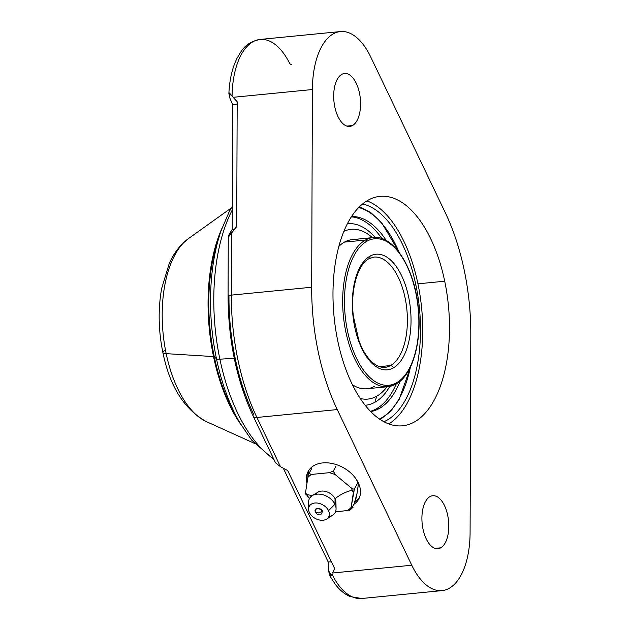 <?xml version="1.0" encoding="UTF-8"?>
<svg xmlns="http://www.w3.org/2000/svg" width="630" height="630" viewBox="0 0 630 630"><rect width="100%" height="100%" fill="white"/><g stroke="black" fill="none" stroke-linecap="round" stroke-linejoin="round"><path stroke-width="0.94" d="M340.413 31.563A68.717 34.248 84.4 0 0 312.393 89.531L233.155 97.311L237.179 101.776L236.723 226.524L231.58 232.588L231.352 295.123L311.677 287.233L312.393 89.531L233.155 97.311L232.076 96.122A68.717 34.248 -95.6 0 1 260.088 39.446L340.413 31.563A68.717 34.248 84.4 0 1 370.708 56.944L445.245 212.586A157.382 78.435 -95.6 0 1 470.807 334.94L470.09 532.641A68.717 34.248 -95.6 0 1 449.159 588.333A68.717 34.248 -95.6 0 1 411.776 565.228L337.239 409.579A157.382 78.435 -95.6 0 1 311.677 287.233L312.393 89.531A68.717 34.248 -95.6 0 1 333.325 33.839A68.717 34.248 -95.6 0 1 370.708 56.944L445.245 212.586A157.382 78.435 84.4 0 1 470.807 334.94L470.09 532.641A68.717 34.248 84.4 0 1 442.071 590.609A68.717 34.248 84.4 0 1 411.776 565.228L337.239 409.579L256.914 417.469L280.492 466.704L287.713 470.578L334.743 568.795L332.53 573.009L411.776 565.228L332.53 573.009L334.743 568.795L287.713 470.578L280.492 466.704L275.507 462.774L253.197 416.186A6.646 3.394 -25.6 0 0 256.914 417.469A157.382 78.435 -95.6 0 1 231.352 295.123L311.677 287.233A157.382 78.435 84.4 0 0 337.239 409.579L256.914 417.469L280.492 466.704L275.554 462.829M352.477 125.535A26.602 13.254 84.4 0 0 359.47 93.051A26.602 13.254 84.4 0 0 341.783 74.356A26.602 13.254 84.4 0 0 334.79 106.84A26.602 13.254 84.4 0 0 352.477 125.535A26.602 13.254 84.4 0 0 359.974 95.831A26.602 13.254 84.4 0 0 344.531 73.474A26.602 13.254 84.4 0 0 341.783 74.356A26.602 13.254 84.4 0 0 334.294 104.068A26.602 13.254 84.4 0 0 349.737 126.417A26.602 13.254 84.4 0 0 352.477 125.535L346.87 126.087L352.477 125.535M440.701 547.817A26.602 13.254 84.4 0 0 447.694 515.324A26.602 13.254 84.4 0 0 430.006 496.629A26.602 13.254 84.4 0 0 423.013 529.121A26.602 13.254 84.4 0 0 440.701 547.817A26.602 13.254 84.4 0 0 448.19 518.104A26.602 13.254 84.4 0 0 432.747 495.747A26.602 13.254 84.4 0 0 430.006 496.629A26.602 13.254 84.4 0 0 422.509 526.341A26.602 13.254 84.4 0 0 437.952 548.698A26.602 13.254 84.4 0 0 440.701 547.817L435.086 548.368L440.701 547.817M444.709 281.2A115.266 57.448 84.4 0 0 368.077 200.19A115.266 57.448 84.4 0 0 337.774 340.964A115.266 57.448 84.4 0 0 414.406 421.982A115.266 57.448 84.4 0 0 444.709 281.2A115.266 57.448 84.4 0 0 379.977 196.371A115.266 57.448 84.4 0 0 337.774 340.964A115.266 57.448 84.4 0 0 402.507 425.801A115.266 57.448 84.4 0 0 444.709 281.2L417.934 283.831L444.709 281.2M328.482 570.536L328.198 561.984L283.295 468.208L328.198 561.984A12.592 6.434 154.4 0 1 331.522 562.062A12.592 6.434 -25.6 0 0 328.198 561.984L328.482 570.536L331.309 575.34L331.939 574.135A68.717 34.248 84.4 0 0 361.738 598.5A68.717 34.248 -95.6 0 1 331.939 574.135L329.876 575.977L328.482 570.528M253.457 413.871A150.735 75.127 -95.6 0 1 228.973 296.691A6.646 1.158 -179.8 0 1 228.068 296.108A6.646 1.158 0.2 0 1 231.352 295.123A157.382 78.435 84.4 0 0 256.914 417.469A6.646 3.394 154.4 0 1 253.197 416.186A6.646 3.394 -25.6 0 1 253.457 413.871M253.197 416.186C236.652 380.567 228.273 340.539 228.068 296.108A6.646 1.158 -179.8 0 1 231.352 295.123L231.58 232.588L228.312 236.856L229.202 234.163L232.226 229.501L232.675 104.745L229.698 97.697L232.675 104.745L232.226 229.501L229.202 234.163L228.525 236.904L236.723 226.524L237.179 101.776L229.399 92.964L229.706 97.705L228.934 93.39L232.076 96.122A68.717 34.248 84.4 0 1 260.088 39.446C245.456 42.47 242.022 49.715 236.801 58.7C232.092 68.528 229.446 80.254 228.879 93.886M322.733 462.916A28.815 20.184 28.7 0 1 355.273 477.887A28.815 20.184 28.7 0 1 353.895 504.307A28.815 20.184 -151.3 0 0 358.698 499.11A28.815 20.184 -151.3 0 0 352.186 474.327A28.815 20.184 -151.3 0 0 322.733 462.916A28.815 20.184 -151.3 0 0 308.164 471.405A28.815 20.184 -151.3 0 0 306.897 483.037A28.815 20.184 28.7 0 1 322.733 462.916M260.088 39.446A68.717 34.248 84.4 0 1 289.887 63.811L291.469 64.725M234.439 229.225A12.592 2.189 0.2 0 1 232.226 229.501A12.592 2.189 -179.8 0 0 234.439 229.225M237.171 103.981A12.592 2.189 0.2 0 1 232.675 104.745A12.592 2.189 -179.8 0 0 237.171 103.981M366.904 200.876A115.266 57.448 -95.6 0 1 417.934 283.831A115.266 57.448 -95.6 0 1 388.805 423.927A115.266 57.448 -95.6 0 0 417.934 283.831A115.266 57.448 -95.6 0 0 366.904 200.876M383.946 421.738A110.833 55.235 84.4 0 0 415.879 284.981A110.833 55.235 84.4 0 0 362.557 203.97A110.833 55.235 84.4 0 1 415.879 284.981L414.146 285.154L415.879 284.981A110.833 55.235 84.4 0 1 383.946 421.738M355.029 501.779A28.815 20.184 -151.3 0 0 359.384 497.684A28.815 20.184 28.7 0 1 355.029 501.779M308.999 470.059A28.815 20.184 -151.3 0 0 307.928 477.146A28.815 20.184 28.7 0 1 308.999 470.059M370.007 256.15A2.662 2.252 60.8 0 1 369.007 258.694A2.662 2.252 -119.2 0 0 370.007 256.15A58.078 28.948 -95.6 0 1 408.618 296.966A58.078 28.948 -95.6 0 1 393.348 367.896A58.078 28.948 -95.6 0 1 354.737 327.08A58.078 28.948 -95.6 0 1 370.007 256.15A58.078 28.948 -95.6 0 1 408.618 296.966A58.078 28.948 -95.6 0 1 393.348 367.896A58.078 28.948 -95.6 0 1 354.737 327.08A58.078 28.948 -95.6 0 1 370.007 256.15M384.804 367.4A55.416 27.618 84.4 0 0 390.521 365.565A2.662 2.252 60.8 0 1 393.348 367.896A2.662 2.252 -119.2 0 0 390.521 365.565L379.252 366.676L390.521 365.565A55.416 27.618 84.4 0 0 406.137 303.668A55.416 27.618 84.4 0 0 373.968 257.095A55.416 27.618 84.4 0 1 406.137 303.668A55.416 27.618 84.4 0 1 390.521 365.565A55.416 27.618 84.4 0 1 384.804 367.4C373.677 367.967 363.738 354.706 358.698 339.83L353.343 315.953C350.123 289.894 358.005 264.002 369.007 258.694L373.968 257.095M379.449 418.997A107.982 53.818 84.4 0 0 381.197 418.092A1.331 1.126 60.8 0 1 380.67 419.383A109.242 54.448 -95.6 0 1 380.315 419.58A109.242 54.448 84.4 0 0 380.67 419.383A1.331 1.126 -119.2 0 0 381.197 418.092A107.982 53.818 84.4 0 0 410.421 367.117A107.982 53.818 84.4 0 1 381.197 418.092A107.982 53.818 84.4 0 1 379.449 418.997M399.152 252.394A107.982 53.818 84.4 0 0 358.683 207.53A107.982 53.818 84.4 0 1 399.152 252.394M351.564 216.515A98.052 48.872 -95.6 0 1 386.324 240.589A98.052 48.872 84.4 0 0 351.564 216.515M400.129 381.189A98.052 48.872 -95.6 0 1 379.205 408.539A98.052 48.872 -95.6 0 1 370.724 411.571A98.052 48.872 84.4 0 0 379.205 408.539L376.33 408.823A98.052 48.872 -95.6 0 1 370.432 411.28A98.052 48.872 84.4 0 0 376.33 408.823A98.052 48.872 84.4 0 0 396.231 383.953A98.052 48.872 -95.6 0 1 376.33 408.823L379.205 408.539A98.052 48.872 84.4 0 0 400.129 381.189M381.953 238.636A98.052 48.872 84.4 0 0 351.335 216.854A98.052 48.872 -95.6 0 1 381.953 238.636M347.358 223.768A91.192 45.447 -95.6 0 1 375.165 237.478A91.192 45.447 -95.6 0 0 347.358 223.768M389.797 386.411A91.192 45.447 -95.6 0 1 374.952 402.224A91.192 45.447 -95.6 0 1 365.187 405.271A91.192 45.447 -95.6 0 0 374.952 402.224L376.638 396.27L374.952 402.224A91.192 45.447 -95.6 0 0 389.797 386.411M360.289 398.507A85.294 42.509 84.4 0 0 376.638 396.27A85.294 42.509 84.4 0 0 387.041 386.781A85.294 42.509 84.4 0 1 376.638 396.27A85.294 42.509 84.4 0 1 360.289 398.507M372.393 237.652A85.294 42.509 84.4 0 0 343.87 231.36A85.294 42.509 84.4 0 1 372.393 237.652M395.971 384.103L387.852 386.702A74.923 37.343 84.4 0 0 395.593 384.221A1.331 1.126 -119.2 0 0 396.467 382.827A73.592 36.682 84.4 0 0 415.816 292.942A73.592 36.682 84.4 0 0 366.888 241.219A73.592 36.682 84.4 0 0 347.539 331.104A73.592 36.682 84.4 0 0 396.467 382.827A73.592 36.682 84.4 0 0 415.816 292.942A73.592 36.682 84.4 0 0 366.888 241.219A1.331 1.126 -119.2 0 0 365.471 240.054A1.331 1.126 60.8 0 1 366.888 241.219A73.592 36.682 84.4 0 0 347.539 331.104A73.592 36.682 84.4 0 0 396.467 382.827A1.331 1.126 60.8 0 1 395.971 384.103C412.508 375.425 422.013 342.027 418.312 307.991C414.753 268.498 393.829 234.746 373.204 237.573A74.923 37.343 84.4 0 0 365.471 240.054A74.923 37.343 84.4 0 0 344.366 323.741A74.923 37.343 84.4 0 0 387.852 386.702A74.923 37.343 -95.6 0 1 344.366 323.741A74.923 37.343 -95.6 0 1 365.471 240.054A74.923 37.343 -95.6 0 1 373.204 237.573L352.17 239.636A74.923 37.343 -95.6 0 0 344.437 242.117L365.471 240.054L344.437 242.117A74.923 37.343 -95.6 0 0 338.845 246.377A74.923 37.343 -95.6 0 1 344.437 242.117A74.923 37.343 -95.6 0 1 360.242 240.566M374.551 386.284A74.923 37.343 -95.6 0 1 352.438 384.749A74.923 37.343 -95.6 0 0 366.817 388.765L387.852 386.702M368.243 258.938A2.662 2.252 -119.2 0 0 369.007 258.694M328.821 516.71A14.632 10.245 -151.3 0 0 336.066 508.678A14.632 10.245 -151.3 0 0 334.947 504.276L335.081 498.747A22.168 11.324 154.4 0 1 352.304 490.219A26.452 18.53 -151.3 0 1 353.351 492.802L354.438 488.849L351.099 507.441L351.351 508.945L354.186 503.764L351.351 508.945L351.099 507.441A26.452 18.53 -151.3 0 1 347.382 510.497L351.351 508.945L347.382 510.497L335.451 511.93L347.382 510.497A26.452 18.53 -151.3 0 0 351.099 507.441L353.351 492.802A26.452 18.53 -151.3 0 0 352.304 490.219A22.168 11.324 -25.6 0 0 335.081 498.747A11.08 7.765 28.7 0 1 335.255 504.976M311.921 495.849A22.168 11.324 -25.6 0 0 306.66 494.7A26.452 18.53 -151.3 0 0 308.062 497.243L309.464 498.543L305.865 493.621L305.613 492.124A26.452 18.53 -151.3 0 0 306.66 494.7A22.168 11.324 154.4 0 1 311.921 495.849M315.819 494.322A11.08 7.765 28.7 0 1 325.34 491.376A11.08 7.765 28.7 0 1 335.081 498.747A11.08 7.765 28.7 0 1 335.924 502.086L336.066 508.678M308.566 509.072L308.582 502.149A14.632 10.245 28.7 0 1 319.56 494.156A14.632 10.245 28.7 0 1 334.947 504.276A14.632 10.245 -151.3 0 0 312.267 495.629L317.898 492.203A11.08 7.765 28.7 0 1 335.081 498.747L334.947 504.276L328.537 510.678A11.08 7.765 -151.3 0 0 316.882 503.016A11.08 7.765 -151.3 0 0 308.566 509.072A11.08 7.765 -151.3 0 0 309.417 512.56A11.08 7.765 28.7 0 1 314.866 503.023A11.08 7.765 28.7 0 1 328.537 510.678L334.947 504.276A14.632 10.245 28.7 0 1 332.553 515.293L326.726 519.025A11.08 7.765 -151.3 0 0 328.537 510.678A11.08 7.765 28.7 0 1 323.095 520.207A11.08 7.765 28.7 0 1 309.417 512.56A11.08 7.765 -151.3 0 0 326.726 519.025M322.623 511.261L320.741 514.867C318.174 515.049 316.378 514.096 315.354 512.009L318.221 513.001L322.623 511.261L318.221 513.001L315.339 511.977C315.74 507.512 318.166 507.276 322.623 511.261A4.221 2.961 -151.3 0 0 317.449 508.339A4.221 2.961 -151.3 0 0 315.307 511.906M306.96 496.054L308.062 497.243A26.452 18.53 -151.3 0 1 306.66 494.7A26.452 18.53 -151.3 0 1 305.613 492.124L307.865 477.477L308.952 473.524L311.795 468.342L308.952 473.524L307.865 477.477A26.452 18.53 -151.3 0 1 311.574 474.429L308.952 473.524L311.574 474.429L329.277 472.689L333.246 471.138L336.089 465.956L333.246 471.138L329.277 472.689A26.452 18.53 -151.3 0 1 335.451 474.768L333.246 471.138L335.451 474.768L350.894 487.675C352.855 488.967 354.036 489.36 354.438 488.849L357.281 483.667L354.438 488.849C354.036 489.36 352.855 488.967 350.894 487.675A26.452 18.53 -151.3 0 1 352.304 490.219A26.452 18.53 -151.3 0 0 350.894 487.675L335.451 474.768A26.452 18.53 -151.3 0 0 329.277 472.689L311.574 474.429A26.452 18.53 -151.3 0 0 307.865 477.477L305.613 492.124L305.865 493.621M312.267 495.629A14.632 10.245 -151.3 0 0 309.393 506.055M357.281 483.667A5.764 2.945 -25.6 0 0 357.509 481.666A5.764 2.945 154.4 0 1 357.281 483.667C358.36 481.218 358.502 483.155 357.714 489.494C356.312 497.858 355.139 502.614 354.186 503.764L357.139 493.077L358.257 484.746L357.816 482.974M358.155 483.123L357.509 481.666A5.764 2.945 -25.6 0 0 357.21 481.249A5.764 2.945 154.4 0 1 357.509 481.666L356.548 479.847M166.178 353.643A95.713 47.699 -95.6 0 1 188.488 238.565A95.713 47.699 84.4 0 0 166.178 353.643L213.523 356.58L166.178 353.643A95.713 47.699 84.4 0 0 206.467 421.667A95.713 47.699 -95.6 0 1 166.178 353.643A17.735 3.268 168.2 0 1 162.863 352.477A17.735 3.268 -11.8 0 0 166.178 353.643M218.516 238.227A132.489 66.032 -95.6 0 0 214.294 356.777A132.489 66.032 -95.6 0 0 235.99 416.162A132.489 66.032 -95.6 0 1 214.294 356.777A4.434 0.819 -11.8 0 0 213.523 356.58A131.221 65.402 84.4 0 1 221.799 228.682A131.221 65.402 84.4 0 0 213.523 356.58A131.221 65.402 84.4 0 0 241.07 424.88A131.221 65.402 84.4 0 1 213.523 356.58A4.434 0.819 168.2 0 1 214.294 356.777A132.489 66.032 -95.6 0 1 218.516 238.227L221.036 230.856A142.994 71.269 84.4 0 0 216.484 358.801L214.294 356.777L216.484 358.801A142.994 71.269 84.4 0 0 239.896 422.895A142.994 71.269 -95.6 0 1 216.484 358.801A8.867 1.638 -11.8 0 0 219.878 359.179A146.325 72.922 -95.6 0 1 232.297 209.924A146.325 72.922 84.4 0 0 219.878 359.179L234.258 358.328L219.878 359.179A146.325 72.922 84.4 0 0 273.601 458.782A146.325 72.922 -95.6 0 1 219.878 359.179A8.867 1.638 168.2 0 1 216.484 358.801A142.994 71.269 -95.6 0 1 221.036 230.856L229.186 211.759L232.312 206.246M164.918 350.351A17.735 3.268 -11.8 0 0 162.863 352.477C169.769 386.411 184.299 409.476 206.467 421.667L254.41 443.355M329.703 575.686L335.341 584.396C339.672 590.066 344.579 594.122 350.067 596.571L361.738 598.5L442.071 590.609M228.068 296.108L228.28 236.604M410.831 366.243L399.105 399.577L390.592 411.422L379.677 419.911M359.415 206.79L370.779 212.57L381.544 222.54L399.727 253.173M306.148 494.857L305.597 493.699M162.863 352.477C158.382 330.498 157.98 309.173 161.642 288.516L169.242 263.49C172.573 256 176.817 249.567 181.976 244.18L188.488 238.565L231.289 207.971M235.99 416.162L239.896 422.895L251.606 440.039L274.192 460.018M348.91 510.686L353.123 507.221"/></g></svg>
